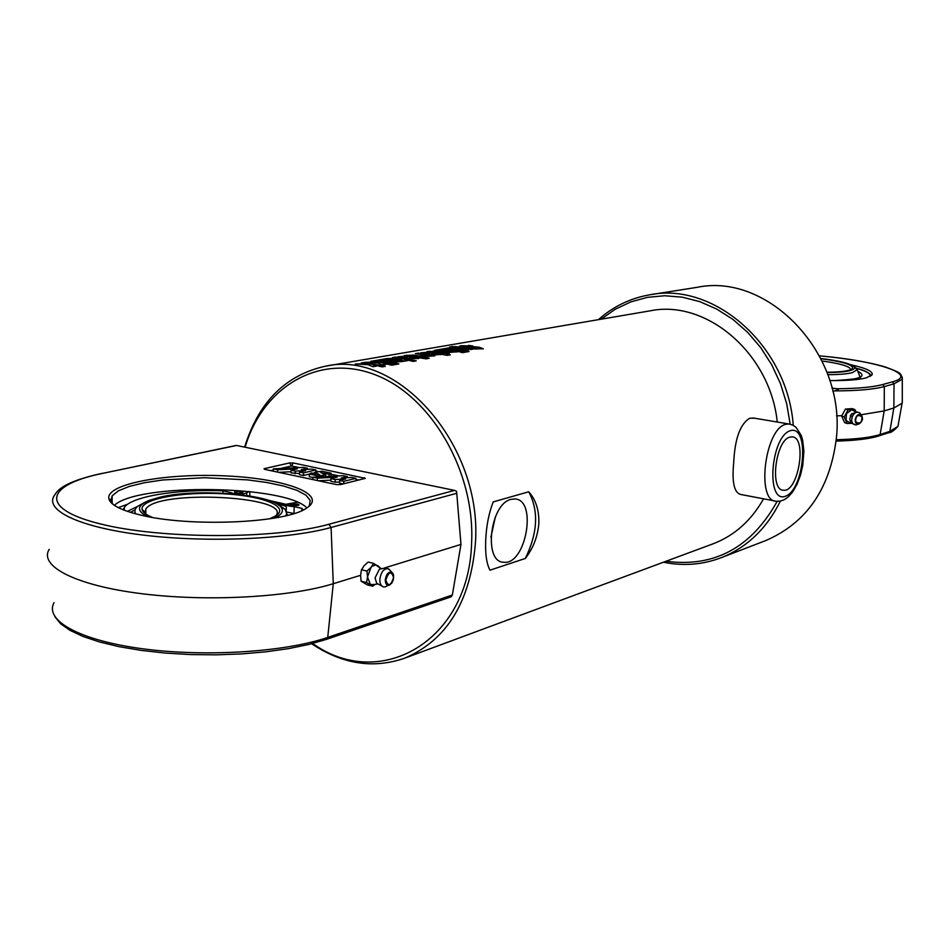 <?xml version="1.0" encoding="UTF-8"?>
<svg xmlns="http://www.w3.org/2000/svg" width="950" height="950" viewBox="0 0 950 950"><rect width="100%" height="100%" fill="white"/><g stroke="black" fill="none" stroke-linecap="round" stroke-linejoin="round"><path stroke-width="1.43" d="M789.961 437.119L792.098 436.869C807.453 436.964 798.392 492.67 783.441 490.2C769.417 490.556 775.568 440.052 789.961 437.119M774.844 500.959L740.739 494.475C734.196 492.777 731.832 482.267 733.685 462.959C734.801 438.853 740.157 423.938 749.764 418.226L754.466 418.19M490.912 537.332L495.342 516.907M511.053 499.367L514.924 498.964C537.712 499.664 525.849 565.725 503.583 562.246C483.206 562.198 490.081 503.654 511.053 499.367M363.209 363.161L364.503 362.413L385.332 366.344L382.054 366.926L372.697 364.586L375.535 366.272M364.515 362.936L384.192 366.546M357.972 364.064L367.27 364.183L361.202 362.983L364.503 362.413M372.697 364.586L376.402 366.118L372.97 366.712L367.983 364.681L355.276 364.004L367.282 363.66M372.899 361.487L374.157 360.751L394.915 364.646L391.685 365.216L382.363 362.9L385.189 364.562M374.169 361.273L393.787 364.848M367.721 362.389L376.948 362.508L370.892 361.309L374.157 360.751M382.363 362.9L386.068 364.408L382.684 365.014L377.684 362.995L365.037 362.318L376.96 361.986M393.728 363.981L397.718 364.147M395.628 364.515L392.599 363.672L395.829 363.102L398.846 363.945L395.628 364.515M376.865 360.81L393.656 363.078M391.673 363.423L374.87 360.632L378.112 360.074L394.891 362.853L391.673 363.423M385.106 359.385L401.814 361.641M380.76 360.133L396.732 361.772M393.264 362.188L378.765 359.955L381.995 359.397L396.756 361.475L383.111 359.207L386.317 358.649L403.049 361.428L393.264 362.188M394.476 357.758L395.663 357.046L416.278 360.858L413.119 361.416L403.869 359.147L406.707 360.774M395.675 357.556L415.15 361.059M389.452 358.637L398.501 358.756L392.492 357.592L395.663 357.046M403.869 359.147L407.586 360.62L404.296 361.202L399.285 359.231L386.793 358.566L398.513 358.245M436.751 354.789L431.644 353.649M421.194 353.139L429.495 352.569L440.907 354.659M424.994 352.711L426.989 353.459M427.642 354.017L430.207 353.067L424.994 352.581L428.64 353.174L425.576 353.709L420.648 352.854L429.507 352.07L441.097 354.504L432.428 354.932L426.111 353.78L430.207 353.067M459.871 346.477L471.438 346.275M472.435 348.472L478.883 348.899M464.17 346.097L479.026 347.652L483.17 348.899M468.386 345.408L472.969 346.014L470.072 346.512L464.277 346.109L479.073 347.166L483.301 348.769L474.703 349.006L471.2 348.199L474.109 347.688L478.919 348.614L476.936 347.926L461.463 346.714L459.408 346.18L461.166 345.705L468.386 345.907M450.585 347.296L454.884 346.536L473.563 349.006L470.654 349.517L460.833 348.021L467.412 350.087M454.278 347.142L472.15 349.256M452.723 346.928L453.613 346.964M460.833 348.021L468.481 349.897L465.631 350.407L449.564 347.071L452.699 346.429M447.818 348.555L467.946 351.702M466.117 352.022L445.871 348.389L448.816 347.878L469.051 351.512L466.117 352.022M444.244 349.173L460.441 351.322M458.696 351.631L442.284 349.006L445.253 348.496L461.641 351.108L458.696 351.631M460.702 352.141L464.407 352.331M462.555 352.652L459.61 351.856L462.555 351.334L465.512 352.129L462.555 352.652M440.646 349.79L456.879 351.939M436.62 350.491L452.093 352.058M448.887 352.438L434.649 350.324L437.653 349.802L452.117 351.761L438.686 349.624L441.667 349.113L458.09 351.738L448.887 352.438M432.796 351.381L444.493 353.424M432.796 351.239L444.731 353.044L432.796 351.239M428.889 351.821L436.489 350.645L448.305 352.557L449.303 353.151L445.906 354.16L449.207 355.027M430.041 351.761L436.489 351.144L449.065 353.317M445.954 353.661L450.324 354.825L447.308 355.359L426.918 351.654L430.041 351.262M417.24 353.839L433.675 356.036M422.228 355.87L428.771 356.155M425.457 356.547L420.826 355.609L428.593 355.597L415.257 353.661L418.332 353.139L434.898 355.811L425.457 356.547M419.864 357.936L420.316 357.366L410.198 355.621L404.356 355.549L413.274 355.086L427.251 357.164L425.873 357.402L429.222 358.304L426.134 358.851L418.641 357.663L420.316 357.366M425.873 357.402L428.094 358.506M406.327 355.205L426.027 357.378M414.247 358.732L409.106 357.58M398.501 357.058L407.027 356.464L418.511 358.589M402.408 356.63L404.415 357.378M404.985 357.96L407.669 356.986L402.408 356.488L406.066 357.093L402.919 357.639L397.967 356.761L407.027 355.953L418.689 358.435L409.818 358.886L403.453 357.723L407.669 356.986M777.266 422.014C770.224 353.127 706.147 299.048 650.049 310.852L325.957 366.118M712.346 544.089L713.296 543.732C734.564 535.515 751.319 520.541 763.562 498.809M538.864 523.272C537.736 536.536 533.223 548.269 525.314 558.457L489.963 570.19C486.495 563.54 485.094 553.387 485.747 539.719C486.376 525.789 488.858 513.19 493.192 501.909L528.711 491.791C535.753 499.522 539.137 510.019 538.864 523.272M311.647 643.744C342.285 664.193 373.279 669.014 404.629 658.207C446.844 640.193 470.44 601.766 475.428 542.913C482.529 445.301 397.718 349.339 325.327 366.225C285.511 375.084 258.602 402.052 244.613 447.129M528.711 491.791C538.899 510.673 537.759 532.891 525.314 558.457M245.124 447.236C262.782 387.066 318.689 353.115 374.763 374.621C430.872 395.497 475.238 471.283 471.604 542.913C469.074 641.618 379.691 691.731 312.669 643.482M793.25 425.351C787.693 346.061 714.637 281.853 650.204 294.726C630.634 298.039 613.367 306.351 598.393 319.663M663.421 562.222C683.359 566.307 702.751 564.751 721.584 557.555C747.187 547.259 766.793 528.438 780.377 501.113M777.207 501.279C751.391 547.663 714.317 567.661 665.986 561.272M601.089 319.2L615.244 309.261L630.776 301.91L647.377 297.35L664.668 295.747L682.266 297.172L699.782 301.637L716.799 309.094L732.889 319.39L747.65 332.334L760.724 347.605L771.768 364.871L780.484 383.693L786.671 403.631L790.163 424.175M650.809 294.631L697.181 287.316C768.194 272.424 845.844 353.495 836.404 437.926C830.158 488.621 806.669 522.809 765.938 540.491L764.857 540.906M373.611 563.35L368.137 562.067L364.099 565.725L361.439 569.905L360.572 575.308L361.095 581.21L367.341 584.903L372.816 586.233L366.581 582.54L367.496 576.971L366.973 571.057L371.022 567.364L373.611 563.35L379.941 567.898M360.572 575.308L333.272 583.704L327.738 637.414C285.808 651.914 206.494 657.246 143.248 648.862C79.836 640.561 44.104 620.504 54.067 602.621M374.466 584.511L370.429 584.559L367.496 576.971L371.022 567.364L372.376 566.069L376.152 564.929L379.181 567.328M375.179 584.25L372.816 586.233M361.095 581.21L366.581 582.54M361.487 569.751L366.973 571.057M385.783 586.661L384.406 587.017C381.413 586.862 379.881 584.393 379.81 579.607C380.819 572.327 383.539 568.67 387.98 568.622L390.438 570.748M383.788 587.005L376.711 583.276L375.036 577.909L379.442 569.181L385.534 567.946L387.921 568.599M384.738 567.874L460.964 544.433L452.343 595.033L327.738 637.414L326.408 639.374L308.904 644.432L288.61 648.613L265.988 651.807L241.632 653.909L216.22 654.835L190.511 654.562L165.252 653.066L141.218 650.406L119.106 646.677L99.524 641.974L83.018 636.464L69.932 630.313L60.503 623.651L54.91 616.764M286.639 512.026L294.013 513.511L294.191 506.647C288.776 506.291 286.176 505.471 286.401 504.189L297.374 502.253M123.631 508.642L124.319 508.321M297.777 504.011L299.06 504.901L298.086 505.376C293.93 505.887 291.436 505.566 290.617 504.426L297.777 504.011M238.426 491.269L242.891 492.444L241.87 492.919C237.773 493.394 235.339 493.098 234.579 492.017L238.426 491.269M248.793 491.471L246.774 492.931C240.956 494.641 235.529 494.499 230.494 492.492L223.048 490.853C177.994 488.977 131.504 496.339 124.331 507.431L123.239 509.841M303.169 509.984L301.922 508.381L294.191 506.647M137.833 506.255L127.407 511.361M249.838 491.577L249.743 495.959M286.366 505.614L274.324 502.609M124.308 509.663L123.559 509.96M49.198 549.326C38.701 566.224 75.656 585.473 141.609 593.691C207.385 601.991 289.892 597.301 333.272 583.704L331.087 527.476L456.76 493.287L460.964 544.433M290.593 505.353L268.102 500.211M127.823 504.153L118.263 507.609M306.886 507.918C285.748 485.129 138.142 482.719 114.356 505.341M308.311 506.932L309.379 505.59L310.211 500.341L305.936 495.164L296.887 490.319L283.658 486.044L266.938 482.505L247.558 479.881L204.583 477.731L162.557 479.999L144.4 482.731L129.426 486.376L118.441 490.806L112.159 495.805L110.901 500.484L112.919 504.296M139.591 514.805C120.377 510.079 110.117 504.64 108.811 498.501C106.258 483.609 167.58 472.791 226.777 475.962C286.259 478.729 328.629 494.689 306.292 508.298C285.57 523.189 189.157 527.44 139.591 514.805M326.408 639.374L451.143 596.837L452.343 595.033M337.084 477.149L317.383 478.159L312.942 477.221L343.164 475.689L347.249 476.544L341.252 477.992L351.666 477.458L355.929 478.349L343.769 481.329L339.649 480.463L345.681 478.99L335.219 479.536L330.956 478.634L337.084 477.149M317.324 480.522L317.383 478.159M330.909 480.13L318.476 480.771M312.871 479.584L312.942 477.221M347.213 477.696L347.249 476.544M355.846 480.807L355.929 478.349M343.698 483.811L343.769 481.329M343.247 483.918L339.566 483.134L339.649 480.463M339.601 481.971L335.136 482.208L335.219 479.536M335.136 482.208L330.873 481.306L330.956 478.634M330.992 473.147L329.128 474.311L320.72 472.554L325.66 474.762L318.749 476.069L309.344 474.086L311.267 472.922L319.663 474.679L314.747 472.471L321.622 471.188L330.992 473.147M329.056 476.401L329.128 474.311M330.921 475.784L330.992 473.314M324.888 474.418L324.912 473.433M326.919 476.508L325.613 476.235M325.601 476.579L325.66 474.762M318.725 476.924L318.749 476.069M312.93 477.506L309.272 476.734L309.344 474.086L303.478 475.511L303.561 472.863L299.535 472.019L305.639 470.594L295.224 471.105L291.068 470.238L297.267 468.813L277.649 469.763L273.327 468.849L303.418 467.388L307.396 468.219L301.328 469.633L311.695 469.122L315.863 469.989L303.561 472.863M315.436 474.561L315.459 473.801M314.711 473.634L314.747 472.471M299.499 473.539L291.009 472.874L291.068 470.238M295.153 473.753L295.224 471.105M277.59 472.103L277.649 469.763M291.033 471.734L278.754 472.34M273.267 471.176L273.327 468.849M307.372 469.336L307.396 468.219M315.804 471.889L315.863 469.989M314.735 472.863L312.978 473.278M303.478 475.511L299.464 474.668L299.535 472.019M293.324 462.971L365.346 478.337L340.421 484.619L336.502 484.595L264.896 469.407L263.993 468.849L264.646 468.564L289.536 462.947L293.324 462.971L291.507 465.963L299.286 467.59M456.76 493.287L456.439 491.245L454.551 490.39L328.843 524.281L331.087 527.476C288.087 539.398 205.912 542.949 141.502 534.874C76.903 526.882 42.429 509.212 55.243 494.309C59.624 486.21 75.299 479.216 102.279 473.314L101.721 473.575M328.843 524.281C275.773 539.232 162.367 539.446 100.653 523.984C38.214 508.749 45.315 484.868 102.885 473.326L235.79 445.633M236.562 445.467L454.551 490.39M144.721 502.455L137.893 506.207C134.852 508.666 134.128 511.219 135.743 513.843M285.819 515.755L286.698 513.57L284.976 509.105L277.447 504.272M145.861 514.092L145.053 512.264L145.837 509.046C157.296 489.309 291.329 495.983 276.118 515.482L275.928 515.755M269.384 518.866L275.441 516.064C290.819 506.754 262.592 495.591 221.813 493.691C181.213 491.53 139.959 499.272 142.108 509.461C142.69 512.264 146.134 514.912 152.428 517.418M147.191 516.444C136.301 510.767 136.99 505.412 149.233 500.353L159.79 497.23C196.709 488.157 270.762 493.988 280.761 506.884C284.216 510.791 282.138 514.508 274.55 518.035M854.798 409.521L852.197 408.619L845.464 409.058L841.653 416.064L844.597 422.619L847.174 423.546L844.229 416.979L848.041 409.949L854.798 409.521L856.116 411.908M851.948 423.261L847.174 423.546M852.043 423.344L850.879 423.439L846.046 420.387L846.474 413.582L851.77 409.854L856.021 411.908M841.653 416.064L844.229 416.979M845.464 409.058L848.041 409.949M859.382 423.664L856.259 424.828C847.697 425.077 852.601 408.619 859.797 412.965L862.137 416.694M855.819 424.816L852.209 423.474L850.238 420.933L849.739 419.057L851.176 414.283L856.734 411.92L859.797 412.965M902.298 400.674L902.096 403.228L893.867 407.966L884.189 410.911L861.448 414.699M832.841 391.424L834.504 390.901C857.244 390.854 873.857 389.405 884.331 386.555L882.704 384.536C873.181 387.125 858.289 388.526 838.007 388.74C839.373 389.013 838.209 389.726 834.504 390.901M841.771 415.732L836.546 415.815M850.773 364.753C866.044 368.101 873.157 371.426 872.136 374.739L866.234 377.874C858.562 379.834 846.426 380.736 829.837 380.558M838.007 388.74L832.081 388.36M827.83 374.656C838.909 374.656 847.103 373.979 852.423 372.649L857.185 369.633L853.789 366.593C855.344 368.196 854.05 369.55 849.929 370.654C844.966 371.889 837.342 372.507 827.034 372.519M859.869 376.319L860.273 377.209M822.13 361.036L826.856 361.689C842.531 364.147 850.476 366.807 850.689 369.681M826.928 372.222C840.014 372.139 848.279 371.117 851.722 369.158C854.988 365.892 847.02 362.734 827.83 359.658L821.014 358.756M820.871 358.483C838.743 360.668 849.716 363.363 853.789 366.581L856.484 368.303M790.471 430.647C809.828 424.816 804.626 489.772 785.365 496.256C765.605 503.821 770.699 436.169 790.471 430.647M785.887 424.294C764.881 428.272 755.903 501.885 776.376 501.256L780.354 501.113L784.296 499.7L788.393 496.779L792.739 491.791L797.121 484.108L800.494 475.107L802.786 465.334L803.89 451.143L802.655 440.194L801.171 435.278L796.041 427.334L792.692 425.066L788.892 423.961L785.887 424.294M790.364 424.234L752.994 417.941M385.831 579.975C388.716 571.449 391.305 570.641 393.597 577.517C390.735 586.019 388.146 586.839 385.831 579.975M385.261 580.011C385.403 584.036 386.781 585.758 389.405 585.188C393.906 581.269 394.737 577.006 391.875 572.399C388.443 571.52 386.246 574.061 385.261 580.011M301.922 508.381L301.863 510.589M223.048 490.853L223.001 493.181M230.494 492.492L230.47 493.668M246.774 492.931L246.715 495.484M135.137 509.734L130.506 512.359M276.438 503.678L286.342 506.374M315.827 471.046L317.751 471.449M330.897 474.204L339.008 475.902M355.894 479.429L358.898 480.059M364.194 478.753L364.349 477.743M270.869 470.678L273.291 470.119M280.369 468.504L291.507 465.963L289.536 462.947M264.646 468.564L264.717 469.371M102.885 473.326L236.063 445.455M862.018 416.991C861.828 422.928 859.679 424.448 855.558 421.562C855.748 415.613 857.898 414.093 862.018 416.991M858.836 424.032L860.094 423.166C862.125 421.349 862.814 419.223 862.172 416.765L862.078 416.575C856.437 408.749 850.927 427.096 860.094 423.166L862.517 419.259L861.579 414.924M898.296 424.377L897.928 426.419L889.841 431.359L880.151 434.506L884.189 410.911L884.331 386.555L894.021 383.836L892.406 381.841L882.704 384.536M836.107 441.097C855.297 440.61 869.606 438.876 879.023 435.884L880.151 434.506C870.746 437.499 856.104 439.233 836.238 439.719M819.529 355.87C877.159 360.762 919.564 374.728 892.406 381.841M879.023 435.884L888.713 432.725L889.841 431.359L893.867 407.966L894.021 383.836L902.286 379.145L902.251 377.114M835.264 388.55L831.998 388.051M852.946 413.939L851.841 413.606M850.357 415.518L852.209 416.254M836.784 380.582C860.308 379.43 867.362 376.343 857.945 371.308M856.615 368.434C866.685 371.224 871.162 373.908 870.034 376.497M713.296 543.732L404.629 658.207M765.938 540.491L721.584 557.555M385.558 586.756L391.768 583.241C394.119 577.446 394.155 573.836 391.875 572.399L388.978 569.086M380.914 568.468L377.803 565.666M377.293 583.965L374.11 584.678M124.331 507.431L124.308 510.245M286.377 504.759L286.223 510.886M112.1 503.262L112.159 495.805M110.901 500.484L108.811 498.501M330.838 476.116L330.921 473.468M287.601 515.316L286.698 513.57M145.789 513.986L145.837 509.046M145.053 512.264L142.108 509.461M280.761 506.884L284.976 509.105M286.342 506.196L276.011 503.452M819.518 355.846C847.103 358.447 869.143 362.199 885.649 367.092C901.419 373.124 900.754 372.697 902.286 379.145L902.298 402.812M888.713 432.725C890.863 432.82 893.938 430.718 897.928 426.419L902.096 403.228M860.273 377.601L857.173 369.609M860.023 377.34L857.933 377.934C859.596 378.504 851.948 379.383 835.014 380.594M871.411 375.606C868.953 372.483 863.989 370.061 856.544 368.363"/></g></svg>
